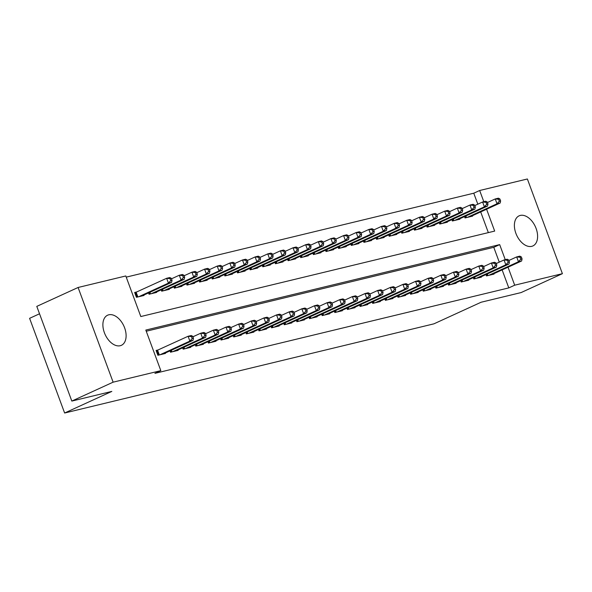 <?xml version="1.0" encoding="UTF-8"?>
<svg xmlns="http://www.w3.org/2000/svg" width="592" height="592" viewBox="0 0 592 592"><rect width="100%" height="100%" fill="white"/><g stroke="black" fill="none" stroke-linecap="round" stroke-linejoin="round"><path stroke-width="0.89" d="M531.712 246.346A16.554 10.286 -114.6 0 1 516.246 234.254A16.554 10.286 -114.6 0 1 519.103 215.836A16.554 10.286 -114.6 0 1 520.272 215.429A16.554 10.286 -114.6 0 1 535.738 227.52A16.554 10.286 -114.6 0 1 532.881 245.946A16.554 10.286 -114.6 0 1 531.712 246.346M120.213 345.721A16.554 10.286 -114.6 0 1 104.747 333.629A16.554 10.286 -114.6 0 1 107.603 315.21A16.554 10.286 -114.6 0 1 108.78 314.803A16.554 10.286 -114.6 0 1 124.246 326.895A16.554 10.286 -114.6 0 1 121.39 345.321A16.554 10.286 -114.6 0 1 120.213 345.721M477.825 204.181L473.763 193.207L126.229 277.13M473.763 193.207L479.668 190.506L527.376 178.984L562.4 273.674L514.692 285.196L508.04 267.207M39.531 313.782L29.6 318.326L64.624 413.016L433.914 323.839L481.104 302.238L521.108 292.574L562.4 273.674M64.624 413.016L111.821 391.416L71.824 401.073L36.793 306.382L78.092 287.483L125.8 275.961L140.807 316.542L494.675 231.087L486.594 209.235M451.888 219.654L452.384 220.994L459.962 219.166L459.814 218.759M426.61 225.759L427.106 227.099L434.691 225.271L434.535 224.864M401.332 231.864L401.827 233.204L409.412 231.376L409.264 230.961M376.053 237.962L376.556 239.309L384.134 237.481L383.986 237.066M350.782 244.067L351.278 245.414L358.863 243.578L358.708 243.171M325.504 250.172L326 251.519L333.585 249.683L333.437 249.276M300.225 256.277L300.729 257.624L308.306 255.788L308.158 255.381M274.954 262.382L275.45 263.729L283.035 261.893L282.88 261.486M249.676 268.487L250.172 269.826L257.757 267.998L257.601 267.591M224.398 274.592L224.901 275.931L232.478 274.103L232.33 273.696M199.127 280.689L199.622 282.036L207.207 280.208L207.052 279.794M173.848 286.794L174.344 288.141L181.929 286.313L181.774 285.899M148.57 292.899L149.066 294.246L156.651 292.411L156.503 292.004M488.341 232.612L480.697 211.936M136.856 291.93L134.643 292.463L136.434 297.295L144.011 295.467L143.863 295.06M161.209 289.851L161.705 291.19L169.29 289.362L169.142 288.955M186.487 283.746L186.983 285.092L194.568 283.257L194.413 282.85M211.758 277.641L212.262 278.987L219.839 277.152L219.691 276.745M237.037 271.536L237.533 272.882L245.118 271.047L244.97 270.64M262.315 265.431L262.811 266.777L270.396 264.942L270.241 264.535M287.594 259.326L288.089 260.672L295.667 258.845L295.519 258.43M312.865 253.228L313.36 254.567L320.945 252.74L320.797 252.325M338.143 247.123L338.639 248.462L346.224 246.635L346.068 246.228M363.421 241.018L363.917 242.357L371.502 240.53L371.347 240.123M388.692 234.913L389.188 236.26L396.773 234.425L396.625 234.018M413.971 228.808L414.467 230.155L422.052 228.32L421.896 227.913M439.249 222.703L439.745 224.05L447.33 222.215L447.175 221.808M464.52 216.598L465.023 217.945L472.601 216.117L472.453 215.703M71.824 401.073L113.116 382.173L78.092 287.483M505.25 259.673L499.678 244.614L145.817 330.07L160.824 370.651L154.926 373.352L508.794 287.897L514.692 285.196M160.824 370.651L113.116 382.173M483.805 201.702L479.668 190.506M499.271 262.152L493.78 247.315L146.246 331.239M493.78 247.315L499.678 244.614M508.794 287.897L502.134 269.908M485.965 274.577L486.469 275.916L494.046 274.089L493.898 273.682M473.334 277.626L473.829 278.973L481.407 277.137L481.259 276.73M460.694 280.682L461.19 282.021L468.775 280.194L468.62 279.779M448.055 283.731L448.551 285.078L456.136 283.242L455.981 282.835M435.416 286.78L435.912 288.126L443.497 286.299L443.341 285.884M422.777 289.836L423.273 291.175L430.858 289.347L430.71 288.94M410.138 292.885L410.633 294.231L418.218 292.396L418.07 291.989M397.498 295.941L398.002 297.28L405.579 295.452L405.431 295.045M384.867 298.99L385.362 300.336L392.94 298.501L392.792 298.094M372.227 302.046L372.723 303.385L380.308 301.557L380.153 301.143M359.588 305.095L360.084 306.441L367.669 304.606L367.514 304.199M346.949 308.143L347.445 309.49L355.03 307.662L354.882 307.248M334.31 311.2L334.806 312.546L342.391 310.711L342.243 310.304M321.671 314.248L322.174 315.595L329.751 313.76L329.603 313.353M309.039 317.305L309.535 318.644L317.112 316.816L316.964 316.409M296.4 320.353L296.895 321.7L304.48 319.865L304.325 319.458M283.76 323.41L284.256 324.749L291.841 322.921L291.686 322.514M271.121 326.458L271.617 327.805L279.202 325.97L279.047 325.563M258.482 329.507L258.978 330.854L266.563 329.026L266.415 328.612M245.843 332.563L246.346 333.91L253.924 332.075L253.776 331.668M233.204 335.612L233.707 336.959L241.284 335.131L241.136 334.717M220.572 338.668L221.068 340.008L228.653 338.18L228.497 337.773M207.933 341.717L208.428 343.064L216.013 341.229L215.858 340.822M195.293 344.773L195.789 346.113L203.374 344.285L203.219 343.878M182.654 347.822L183.15 349.169L190.735 347.334L190.587 346.927M170.015 350.878L170.511 352.218L178.096 350.39L177.948 349.976M158.301 349.909L156.088 350.442L157.879 355.274L165.457 353.439L165.309 353.032M193.473 338.239L192.755 336.308L191.49 336.611L192.208 338.543L193.473 338.239L193.036 340.333L163.244 353.972M193.036 340.333L189.877 341.103L188.093 336.271L191.253 335.509L192.755 336.308M160.084 354.734L189.877 341.103L192.208 338.543M156.221 350.797L188.093 336.271L191.49 336.611M141.799 296L171.591 282.362L168.431 283.124L166.648 278.292L134.776 292.825M170.045 278.64L166.648 278.292L169.808 277.53L171.31 278.329L170.045 278.64L170.762 280.571L172.028 280.268L171.31 278.329M170.762 280.571L168.431 283.124L138.639 296.762M171.591 282.362L172.028 280.268M206.112 335.183L205.394 333.252L204.129 333.562L204.847 335.494L206.112 335.183L205.676 337.285L175.883 350.923M205.676 337.285L202.516 338.047L200.732 333.215L203.892 332.452L205.394 333.252M172.723 351.685L202.516 338.047L204.847 335.494M192.933 336.781L200.732 333.215L204.129 333.562M218.751 332.134L218.034 330.203L216.768 330.506L217.486 332.438L218.751 332.134L218.315 334.236L188.522 347.867M218.315 334.236L215.155 334.998L213.372 330.166L216.531 329.404L218.034 330.203M185.363 348.636L215.155 334.998L217.486 332.438M205.572 333.733L213.372 330.166L216.768 330.506M154.438 292.951L184.23 279.313L181.071 280.075L179.287 275.243L171.488 278.81M182.684 275.583L179.287 275.243L182.447 274.481L183.949 275.28L182.684 275.583L183.402 277.515L184.667 277.211L183.949 275.28M183.402 277.515L181.071 280.075L151.278 293.713M184.23 279.313L184.667 277.211M167.077 289.895L196.87 276.257L193.71 277.019L191.926 272.187L184.127 275.761M195.323 272.535L191.926 272.187L195.086 271.425L196.588 272.231L195.323 272.535L196.041 274.466L197.306 274.163L196.588 272.231M196.041 274.466L193.71 277.019L163.917 290.657M196.87 276.257L197.306 274.163M231.383 329.085L230.673 327.147L229.407 327.457L230.125 329.389L231.383 329.085L230.954 331.18L201.162 344.818M230.954 331.18L227.794 331.942L226.003 327.11L229.163 326.347L230.673 327.147M198.002 345.58L227.794 331.942L230.125 329.389M218.211 330.684L226.003 327.11L229.407 327.457M244.022 326.029L243.312 324.098L242.047 324.401L242.757 326.333L244.022 326.029L243.593 328.131L213.801 341.769M243.593 328.131L240.433 328.893L238.643 324.061L241.802 323.299L243.312 324.098M210.641 342.531L240.433 328.893L242.757 326.333M230.85 327.628L238.643 324.061L242.047 324.401M179.716 286.846L209.509 273.208L206.349 273.97L204.558 269.138L196.766 272.705M207.962 269.478L204.558 269.138L207.718 268.376L209.228 269.175L207.962 269.478L208.68 271.417L209.938 271.106L209.228 269.175M208.68 271.417L206.349 273.97L176.557 287.608M209.509 273.208L209.938 271.106M192.356 283.79L222.148 270.152L218.988 270.914L217.197 266.089L209.405 269.656M220.601 266.43L217.197 266.089L220.357 265.327L221.867 266.126L220.601 266.43L221.312 268.361L222.577 268.058L221.867 266.126M221.312 268.361L218.988 270.914L189.196 284.552M222.148 270.152L222.577 268.058M256.662 322.98L255.944 321.049L254.686 321.352L255.396 323.284L256.662 322.98L256.232 325.075L226.44 338.713M256.232 325.075L253.073 325.837L251.282 321.005L254.442 320.242L255.944 321.049M223.28 339.475L253.073 325.837L255.396 323.284M243.49 324.579L251.282 321.005L254.686 321.352M204.995 280.741L234.787 267.103L231.627 267.865L229.837 263.033L222.044 266.6M233.241 263.381L229.837 263.033L232.996 262.271L234.506 263.07L233.241 263.381L233.951 265.312L235.216 265.001L234.506 263.07M233.951 265.312L231.627 267.865L201.835 281.503M234.787 267.103L235.216 265.001M269.301 319.924L268.583 317.993L267.325 318.296L268.035 320.235L269.301 319.924L268.864 322.026L239.072 335.664M268.864 322.026L265.704 322.788L263.921 317.956L267.081 317.194L268.583 317.993M235.919 336.426L265.704 322.788L268.035 320.235M256.121 321.523L263.921 317.956L267.325 318.296M217.634 277.685L247.419 264.054L244.259 264.816L242.476 259.984L234.676 263.551M245.88 260.325L242.476 259.984L245.636 259.222L247.138 260.021L245.88 260.325L246.59 262.256L247.856 261.953L247.138 260.021M246.59 262.256L244.259 264.816L214.474 278.455M247.419 264.054L247.856 261.953M281.94 316.875L281.222 314.944L279.957 315.247L280.675 317.179L281.94 316.875L281.503 318.97L251.711 332.608M281.503 318.97L278.344 319.732L276.56 314.907L279.72 314.145L281.222 314.944M248.551 333.37L278.344 319.732L280.675 317.179M268.761 318.474L276.56 314.907L279.957 315.247M230.266 274.636L260.058 260.998L256.898 261.76L255.115 256.928L247.315 260.502M258.512 257.276L255.115 256.928L258.275 256.166L259.777 256.965L258.512 257.276L259.229 259.207L260.495 258.904L259.777 256.965M259.229 259.207L256.898 261.76L227.106 275.398M260.058 260.998L260.495 258.904M294.579 313.819L293.861 311.888L292.596 312.199L293.314 314.13L294.579 313.819L294.143 315.921L264.35 329.559M294.143 315.921L290.983 316.683L289.199 311.851L292.359 311.089L293.861 311.888M261.19 330.321L290.983 316.683L293.314 314.13M281.4 315.418L289.199 311.851L292.596 312.199M242.905 271.587L272.697 257.949L269.538 258.711L267.754 253.879L259.955 257.446M271.151 254.22L267.754 253.879L270.914 253.117L272.416 253.916L271.151 254.22L271.869 256.151L273.134 255.848L272.416 253.916M271.869 256.151L269.538 258.711L239.745 272.35M272.697 257.949L273.134 255.848M307.211 310.77L306.501 308.839L305.235 309.142L305.953 311.074L307.211 310.77L306.782 312.872L276.989 326.503M306.782 312.872L303.622 313.634L301.831 308.802L304.991 308.04L306.501 308.839M273.83 327.272L303.622 313.634L305.953 311.074M294.039 312.369L301.831 308.802L305.235 309.142M255.544 268.531L285.337 254.893L282.177 255.655L280.386 250.823L272.594 254.397M283.79 251.171L280.386 250.823L283.546 250.061L285.055 250.867L283.79 251.171L284.508 253.102L285.766 252.799L285.055 250.867M284.508 253.102L282.177 255.655L252.384 269.293M285.337 254.893L285.766 252.799M319.85 307.722L319.14 305.783L317.874 306.094L318.592 308.025L319.85 307.722L319.421 309.816L289.629 323.454M319.421 309.816L316.261 310.578L314.47 305.746L317.63 304.984L319.14 305.783M286.469 324.216L316.261 310.578L318.592 308.025M306.678 309.32L314.47 305.746L317.874 306.094M268.183 265.482L297.976 251.844L294.816 252.606L293.025 247.774L285.233 251.341M296.429 248.115L293.025 247.774L296.185 247.012L297.695 247.811L296.429 248.115L297.147 250.053L298.405 249.743L297.695 247.811M297.147 250.053L294.816 252.606L265.024 266.245M297.976 251.844L298.405 249.743M332.489 304.665L331.779 302.734L330.514 303.037L331.224 304.969L332.489 304.665L332.06 306.767L302.268 320.405M332.06 306.767L328.9 307.529L327.11 302.697L330.269 301.935L331.779 302.734M299.108 321.167L328.9 307.529L331.224 304.969M319.317 306.264L327.11 302.697L330.514 303.037M280.823 262.426L310.615 248.788L307.455 249.55L305.664 244.725L297.872 248.292M309.068 245.066L305.664 244.725L308.824 243.956L310.334 244.762L309.068 245.066L309.779 246.997L311.044 246.694L310.334 244.762M309.779 246.997L307.455 249.55L277.663 263.188M310.615 248.788L311.044 246.694M345.129 301.617L344.411 299.685L343.153 299.989L343.863 301.92L345.129 301.617L344.692 303.711L314.907 317.349M344.692 303.711L341.532 304.473L339.749 299.641L342.909 298.879L344.411 299.685M311.747 318.111L341.532 304.473L343.863 301.92M331.957 303.215L339.749 299.641L343.153 299.989M293.462 259.377L323.247 245.739L320.087 246.501L318.304 241.669L310.511 245.236M321.708 242.01L318.304 241.669L321.463 240.907L322.966 241.706L321.708 242.01L322.418 243.948L323.683 243.638L322.966 241.706M322.418 243.948L320.087 246.501L290.302 260.14M323.247 245.739L323.683 243.638M357.768 298.56L357.05 296.629L355.785 296.932L356.502 298.864L357.768 298.56L357.331 300.662L327.539 314.3M357.331 300.662L354.171 301.424L352.388 296.592L355.548 295.83L357.05 296.629M324.379 315.062L354.171 301.424L356.502 298.864M344.588 300.159L352.388 296.592L355.785 296.932M306.094 256.321L335.886 242.683L332.726 243.453L330.943 238.62L323.143 242.187M334.339 238.961L330.943 238.62L334.103 237.858L335.605 238.657L334.339 238.961L335.057 240.892L336.323 240.589L335.605 238.657M335.057 240.892L332.726 243.453L302.934 257.083M335.886 242.683L336.323 240.589M370.407 295.512L369.689 293.58L368.424 293.884L369.142 295.815L370.407 295.512L369.97 297.606L340.178 311.244M369.97 297.606L366.811 298.368L365.027 293.543L368.187 292.774L369.689 293.58M337.018 312.006L366.811 298.368L369.142 295.815M357.228 297.11L365.027 293.543L368.424 293.884M318.733 253.272L348.525 239.634L345.365 240.396L343.582 235.564L335.782 239.138M346.979 235.912L343.582 235.564L346.742 234.802L348.244 235.601L346.979 235.912L347.696 237.843L348.962 237.54L348.244 235.601M347.696 237.843L345.365 240.396L315.573 254.035M348.525 239.634L348.962 237.54M383.046 292.455L382.328 290.524L381.063 290.827L381.781 292.766L383.046 292.455L382.61 294.557L352.817 308.195M382.61 294.557L379.45 295.319L377.666 290.487L380.819 289.725L382.328 290.524M349.657 308.957L379.45 295.319L381.781 292.766M369.867 294.054L377.666 290.487L381.063 290.827M331.372 250.224L361.164 236.585L358.005 237.348L356.221 232.515L348.422 236.082M359.618 232.856L356.221 232.515L359.374 231.753L360.883 232.552L359.618 232.856L360.336 234.787L361.601 234.484L360.883 232.552M360.336 234.787L358.005 237.348L328.212 250.986M361.164 236.585L361.601 234.484M395.678 289.407L394.968 287.475L393.702 287.779L394.42 289.71L395.678 289.407L395.249 291.501L365.456 305.139M395.249 291.501L392.089 292.27L390.298 287.438L393.458 286.676L394.968 287.475M362.297 305.901L392.089 292.27L394.42 289.71M382.506 291.005L390.298 287.438L393.702 287.779M344.011 247.167L373.804 233.529L370.644 234.291L368.853 229.459L361.061 233.033M372.257 229.807L368.853 229.459L372.013 228.697L373.522 229.504L372.257 229.807L372.975 231.738L374.233 231.435L373.522 229.504M372.975 231.738L370.644 234.291L340.851 247.93M373.804 233.529L374.233 231.435M408.317 286.358L407.607 284.419L406.341 284.73L407.052 286.661L408.317 286.358L407.888 288.452L378.096 302.09M407.888 288.452L404.728 289.214L402.937 284.382L406.097 283.62L407.607 284.419M374.936 302.852L404.728 289.214L407.052 286.661M395.145 287.956L402.937 284.382L406.341 284.73M356.65 244.119L386.443 230.48L383.283 231.243L381.492 226.41L373.7 229.977M384.896 226.751L381.492 226.41L384.652 225.648L386.162 226.447L384.896 226.751L385.607 228.682L386.872 228.379L386.162 226.447M385.607 228.682L383.283 231.243L353.491 244.881M386.443 230.48L386.872 228.379M420.956 283.302L420.239 281.37L418.981 281.674L419.691 283.605L420.956 283.302L420.527 285.403L390.735 299.041M420.527 285.403L417.367 286.165L415.577 281.333L418.736 280.571L420.239 281.37M387.575 299.804L417.367 286.165L419.691 283.605M407.784 284.9L415.577 281.333L418.981 281.674M369.29 241.062L399.082 227.424L395.922 228.186L394.131 223.362L386.339 226.928M397.535 223.702L394.131 223.362L397.291 222.592L398.793 223.399L397.535 223.702L398.246 225.633L399.511 225.33L398.793 223.399M398.246 225.633L395.922 228.186L366.13 241.825M399.082 227.424L399.511 225.33M433.596 280.253L432.878 278.321L431.62 278.625L432.33 280.556L433.596 280.253L433.159 282.347L403.367 295.985M433.159 282.347L429.999 283.109L428.216 278.277L431.376 277.515L432.878 278.321M400.214 296.747L429.999 283.109L432.33 280.556M420.416 281.851L428.216 278.277L431.62 278.625M381.921 238.014L411.714 224.375L408.554 225.138L406.771 220.305L398.971 223.872M410.175 220.646L406.771 220.305L409.93 219.543L411.433 220.342L410.175 220.646L410.885 222.585L412.15 222.274L411.433 220.342M410.885 222.585L408.554 225.138L378.769 238.776M411.714 224.375L412.15 222.274M446.235 277.197L445.517 275.265L444.252 275.569L444.969 277.5L446.235 277.197L445.798 279.298L416.006 292.936M445.798 279.298L442.638 280.06L440.855 275.228L444.015 274.466L445.517 275.265M412.846 293.699L442.638 280.06L444.969 277.5M433.055 278.795L440.855 275.228L444.252 275.569M394.561 234.957L424.353 221.319L421.193 222.089L419.41 217.257L411.61 220.823M422.806 217.597L419.41 217.257L422.57 216.494L424.072 217.294L422.806 217.597L423.524 219.528L424.79 219.225L424.072 217.294M423.524 219.528L421.193 222.089L391.401 235.72M424.353 221.319L424.79 219.225M458.874 274.148L458.156 272.216L456.891 272.52L457.609 274.451L458.874 274.148L458.437 276.242L428.645 289.88M458.437 276.242L455.278 277.004L453.494 272.179L456.654 271.41L458.156 272.216M425.485 290.642L455.278 277.004L457.609 274.451M445.695 275.746L453.494 272.179L456.891 272.52M407.2 231.909L436.992 218.27L433.832 219.033L432.049 214.2L424.249 217.775M435.446 214.548L432.049 214.2L435.209 213.438L436.711 214.237L435.446 214.548L436.163 216.48L437.429 216.176L436.711 214.237M436.163 216.48L433.832 219.033L404.04 232.671M436.992 218.27L437.429 216.176M471.506 271.092L470.795 269.16L469.53 269.464L470.248 271.402L471.506 271.092L471.077 273.193L441.284 286.831M471.077 273.193L467.917 273.955L466.126 269.123L469.286 268.361L470.795 269.16M438.124 287.594L467.917 273.955L470.248 271.402M458.334 272.69L466.126 269.123L469.53 269.464M419.839 228.852L449.631 215.222L446.472 215.984L444.681 211.152L436.889 214.718M448.085 211.492L444.681 211.152L447.841 210.389L449.35 211.189L448.085 211.492L448.803 213.423L450.061 213.12L449.35 211.189M448.803 213.423L446.472 215.984L416.679 229.622M449.631 215.222L450.061 213.12M484.145 268.043L483.435 266.111L482.169 266.415L482.887 268.346L484.145 268.043L483.716 270.137L453.923 283.775M483.716 270.137L480.556 270.907L478.765 266.074L481.925 265.312L483.435 266.111M450.764 284.537L480.556 270.907L482.887 268.346M470.973 269.641L478.765 266.074L482.169 266.415M432.478 225.804L462.271 212.165L459.111 212.928L457.32 208.095L449.528 211.67M460.724 208.443L457.32 208.095L460.48 207.333L461.989 208.14L460.724 208.443L461.442 210.375L462.7 210.071L461.989 208.14M461.442 210.375L459.111 212.928L429.318 226.566M462.271 212.165L462.7 210.071M496.784 264.994L496.074 263.055L494.808 263.366L495.519 265.297L496.784 264.994L496.355 267.088L466.563 280.726M496.355 267.088L493.195 267.85L491.404 263.018L494.564 262.256L496.074 263.055M463.403 281.489L493.195 267.85L495.519 265.297M483.612 266.592L491.404 263.018L494.808 263.366M445.117 222.755L474.91 209.117L471.75 209.879L469.959 205.047L462.167 208.613M473.363 205.387L469.959 205.047L473.119 204.284L474.629 205.084L473.363 205.387L474.074 207.318L475.339 207.015L474.629 205.084M474.074 207.318L471.75 209.879L441.958 223.517M474.91 209.117L475.339 207.015M509.423 261.938L508.706 260.006L507.448 260.31L508.158 262.241L509.423 261.938L508.987 264.039L479.202 277.67M508.987 264.039L505.827 264.802L504.044 259.969L507.203 259.207L508.706 260.006M476.042 278.44L505.827 264.802L508.158 262.241M496.244 263.536L504.044 259.969L507.448 260.31M457.757 219.699L487.542 206.06L484.382 206.823L482.598 201.998L474.799 205.565M486.002 202.338L482.598 201.998L485.758 201.228L487.26 202.035L486.002 202.338L486.713 204.27L487.978 203.966L487.26 202.035M486.713 204.27L484.382 206.823L454.597 220.461M487.542 206.06L487.978 203.966M522.063 258.889L521.345 256.95L520.079 257.261L520.797 259.192L522.063 258.889L521.626 260.983L491.834 274.621M521.626 260.983L518.466 261.745L516.683 256.913L519.843 256.151L521.345 256.95M488.674 275.384L518.466 261.745L520.797 259.192M508.883 260.487L516.683 256.913L520.079 257.261M470.388 216.65L500.181 203.012L497.021 203.774L495.238 198.942L487.438 202.508M498.634 199.282L495.238 198.942L498.397 198.179L499.9 198.979L498.634 199.282L499.352 201.221L500.617 200.91L499.9 198.979M499.352 201.221L497.021 203.774L467.229 217.412M500.181 203.012L500.617 200.91M159.329 354.919L157.59 350.227M158.649 355.082L156.954 350.501M135.509 292.529L137.203 297.11M136.145 292.256L137.884 296.947M171.969 351.87L171.369 350.257M171.28 352.033L170.733 350.545M184.6 348.814L184.008 347.201M183.92 348.984L183.372 347.497M149.288 292.574L149.835 294.061M149.924 292.285L150.523 293.891M161.927 289.518L162.474 291.005M162.563 289.229L163.155 290.842M197.24 345.765L196.648 344.152M196.559 345.928L196.011 344.44M209.879 342.709L209.287 341.103M209.198 342.879L208.65 341.392M174.566 286.469L175.114 287.956M175.202 286.18L175.794 287.793M187.205 283.42L187.753 284.9M187.842 283.124L188.434 284.737M222.518 339.66L221.919 338.047M221.837 339.823L221.282 338.335M199.837 280.364L200.392 281.851M200.473 280.075L201.073 281.688M235.157 336.611L234.558 334.998M234.476 336.774L233.921 335.287M212.476 277.315L213.031 278.802M213.113 277.019L213.712 278.632M247.796 333.555L247.197 331.942M247.108 333.718L246.561 332.238M225.115 274.259L225.663 275.746M225.752 273.97L226.351 275.583M260.436 330.506L259.836 328.893M259.747 330.669L259.2 329.182M237.755 271.21L238.302 272.697M238.391 270.921L238.99 272.527M273.067 327.45L272.475 325.837M272.387 327.62L271.839 326.133M250.394 268.154L250.941 269.641M251.03 267.865L251.622 269.478M285.707 324.401L285.115 322.788M285.026 324.564L284.478 323.077M263.033 265.105L263.581 266.592M263.669 264.816L264.261 266.43M298.346 321.345L297.746 319.739M297.665 321.515L297.117 320.028M275.672 262.056L276.22 263.536M276.301 261.76L276.901 263.373M310.985 318.296L310.386 316.683M310.304 318.459L309.749 316.972M288.304 259L288.859 260.487M288.94 258.711L289.54 260.325M323.624 315.247L323.025 313.634M322.943 315.41L322.388 313.923M300.943 255.951L301.498 257.439M301.58 255.655L302.179 257.268M336.263 312.191L335.664 310.578M335.575 312.354L335.028 310.874M313.582 252.895L314.13 254.382M314.219 252.606L314.818 254.22M348.895 309.142L348.303 307.529M348.214 309.305L347.667 307.818M326.222 249.846L326.769 251.334M326.858 249.558L327.45 251.163M361.534 306.086L360.942 304.473M360.854 306.256L360.306 304.769M338.861 246.79L339.408 248.277M339.497 246.501L340.089 248.115M374.174 303.037L373.582 301.424M373.493 303.2L372.945 301.713M351.5 243.741L352.048 245.229M352.136 243.453L352.728 245.066M386.813 299.981L386.213 298.375M386.132 300.151L385.577 298.664M364.132 240.692L364.687 242.172M364.768 240.396L365.368 242.01M399.452 296.932L398.853 295.319M398.771 297.095L398.216 295.608M376.771 237.636L377.326 239.124M377.407 237.348L378.007 238.961M412.091 293.884L411.492 292.27M411.403 294.046L410.855 292.559M389.41 234.587L389.958 236.075M390.047 234.291L390.646 235.905M424.73 290.827L424.131 289.214M424.042 290.99L423.495 289.51M402.049 231.531L402.597 233.019M402.686 231.243L403.285 232.856M437.362 287.779L436.77 286.165M436.681 287.941L436.134 286.454M414.689 228.482L415.236 229.97M415.325 228.186L415.917 229.8M450.001 284.722L449.409 283.109M449.321 284.893L448.773 283.405M427.328 225.426L427.875 226.914M427.964 225.138L428.556 226.751M462.641 281.674L462.041 280.06M461.96 281.836L461.412 280.349M439.967 222.377L440.515 223.865M440.596 222.089L441.195 223.702M475.28 278.617L474.68 277.004M474.599 278.788L474.044 277.3M452.599 219.329L453.154 220.809M453.235 219.033L453.835 220.646M487.919 275.569L487.32 273.955M487.238 275.731L486.683 274.244M465.238 216.272L465.793 217.76M465.874 215.984L466.474 217.597"/></g></svg>
